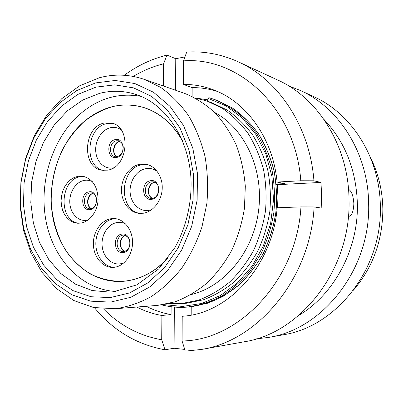 <?xml version="1.0" encoding="UTF-8"?>
<svg xmlns="http://www.w3.org/2000/svg" width="403" height="403" viewBox="0 0 403 403"><rect width="100%" height="100%" fill="white"/><g stroke="black" fill="none" stroke-linecap="round" stroke-linejoin="round"><path stroke-width="0.6" d="M95.576 82.922L76.847 90.534L59.866 102.755L45.317 118.87L33.746 138.088L25.56 159.543L21.052 182.327L20.382 205.52L23.611 228.174L30.653 249.346L41.313 268.096L55.231 283.521L71.89 294.784L90.625 301.162L110.573 302.109L130.748 297.308L150.047 286.775L167.336 270.871L181.526 250.354L191.682 226.34L197.122 200.241L197.495 173.643L192.805 148.173L183.43 125.328L170.031 106.377L153.513 92.262L134.889 83.552L115.238 80.474L95.576 82.922M115.263 308.738L93.541 307.514L73.865 300.547L56.405 288.508L41.867 272.161L30.764 252.384L23.46 230.133L20.15 206.371L20.911 182.07L25.686 158.213L34.3 135.751L46.466 115.611L61.75 98.695L79.603 85.834L99.314 77.774C114.245 73.794 129.131 74.293 143.982 79.27L160.601 87.35C171.053 94.776 180.337 104.16 188.458 115.51C195.722 127.837 201.233 141.463 205.001 156.384C207.641 171.789 208.26 187.501 206.855 203.51L201.968 226.894C196.891 241.931 190.14 255.698 181.718 268.197C172.499 279.712 162.258 289.238 150.984 296.774C139.342 303.036 127.434 307.026 115.263 308.738M168.731 303.6L181.063 303.65L186.649 303.207L203.293 299.827C214.255 295.726 224.582 289.732 234.279 281.853C243.417 272.977 251.286 262.66 257.875 250.898C263.572 238.495 267.552 225.418 269.809 211.661C271.007 197.767 270.368 184.121 267.894 170.711C264.403 157.704 259.315 145.785 252.641 134.96C245.185 124.96 236.647 116.633 227.04 109.989L211.741 102.659L207.036 101.022L195.092 97.964M181.063 303.65L198.447 300.19C209.479 296.049 219.882 289.999 229.65 282.04C238.863 273.068 246.787 262.64 253.432 250.757C259.179 238.223 263.194 225.005 265.471 211.096C266.685 197.062 266.045 183.269 263.557 169.718C260.046 156.581 254.928 144.541 248.208 133.605C240.702 123.509 232.108 115.112 222.436 108.412L207.036 101.022M114.563 308.799L157.81 305.368L175.063 301.822C186.443 297.495 197.178 291.157 207.278 282.815C216.804 273.415 225.015 262.474 231.901 249.996C237.866 236.838 242.042 222.965 244.43 208.366L245.316 186.408C244.112 171.839 241.08 158.016 236.218 144.934C230.395 132.537 223.166 121.666 214.522 112.316C205.243 104.004 195.183 97.657 184.332 93.274L143.982 79.27M191.36 294.497C224.426 286.634 253.351 251.88 258.585 210.608C263.93 169.351 244.702 128.426 214.688 112.477M163.744 304.608L182.584 306.446L201.762 303.444L220.36 295.55L237.422 282.977L252.016 266.222L263.305 246.062L270.625 223.519L273.531 199.797L271.879 176.182L265.799 153.936L255.688 134.209L242.173 117.958L226.043 105.883L208.165 98.408L207.369 101.138M208.165 98.408L208.87 97.682L214.255 99.38C225.05 103.838 235.06 110.185 244.273 118.432L256.379 133.096C263.235 144.339 268.443 156.702 272.01 170.182C274.519 184.07 275.128 198.195 273.844 212.567C271.466 226.793 267.31 240.309 261.376 253.119L250.399 270.529C241.755 280.851 232.118 289.409 221.489 296.195C210.492 301.852 199.208 305.474 187.632 307.061L187.445 307.076M370.443 157.487C378.367 173.366 382.502 190.569 382.85 209.092C382.714 240.369 372.911 267.411 353.426 290.225M288.755 85.935L300.25 90.433L313.786 96.675C351.738 113.54 380.094 157.82 380.341 206.613C382.185 269.244 335.825 326.939 283.264 334.782L268.594 337.412L256.333 338.863M300.25 90.433C339.235 107.737 368.453 153.629 368.659 204.341C370.503 269.456 322.581 329.402 268.594 337.412M323.962 119.414C345.2 141.876 356.343 170.177 357.39 204.316C358.262 249.769 333.875 294.628 298.85 315.342M348.575 216.386L348.817 216.401C351.829 215.67 353.507 211.424 353.859 203.656C353.355 195.888 351.597 191.108 348.595 189.319M183.501 60.878L183.38 84.418C193.48 84.333 203.389 86.096 213.111 89.713C246.309 101.697 273.058 138.294 277.078 182.05L300.814 180.771C295.485 108.195 238.672 56.435 183.501 60.878L186.71 52.063C204.286 50.995 221.469 54.249 238.254 61.825L277.642 80.001C318.284 98.01 348.907 146.581 349.033 200.528C350.867 269.814 300.361 333.538 244.082 341.804L201.384 349.456L185.279 351.129L182.08 340.968C238.908 340.53 296.719 280.266 300.96 206.9L277.168 207.762C272.801 264.932 229.252 312.683 184.09 316.128L182.206 316.305L182.08 340.968M276.277 184.498L277.279 184.695L277.964 197.092L277.531 207.746M238.254 61.825C278.287 79.683 309.806 126.24 313.942 180.796L321 182.418L321.579 195.198L321.196 208.044L314.123 206.925C310.245 278.977 257.673 341.024 201.384 349.456M124.26 75.27C137.347 65.689 151.568 58.959 166.923 55.08L175.768 58.707L184.952 56.888M314.123 206.925L300.96 206.9M300.814 180.771L313.942 180.796M184.745 349.421L174.091 348.252L164.978 349.779C136.607 344.525 113.102 330.495 94.468 307.696M182.206 316.305L185.969 315.912M192.11 96.463L192.145 87.612C200.639 87.562 209.021 88.826 217.293 91.416M192.145 87.612L183.38 84.418M277.078 182.05L284.73 183.622L276.146 184.07M276.216 209.147L277.037 209.122M191.178 315.075L191.213 306.733M195.626 98.055L207.757 99.818M164.978 349.779L161.714 339.764C139.181 335.734 119.762 325.438 103.47 308.864M161.714 339.764L161.885 315.473C153.085 313.982 144.737 311.166 136.844 307.036M171.129 306.718L171.084 314.557C162.384 313.096 154.122 310.34 146.304 306.285M171.084 314.557L161.885 315.473M133.267 76.409C142.853 70.671 152.974 66.465 163.618 63.79L166.923 55.08M163.467 86.03L163.618 63.79M175.582 90.237L175.768 58.707M174.091 348.252L174.333 307.066M277.279 184.695L321 182.418M104.357 123.026L111.586 123.061C131.68 126.658 128.29 167.457 107.626 170.147L102.176 170.242C81.341 167.945 83.32 126.754 104.357 123.026M139.74 164.263L146.072 164.233C155.634 165.96 162.888 176.887 162.197 188.942C161.593 200.996 153.15 211.761 143.382 213.227L139.171 213.358C129.111 212.446 121.288 201.757 121.499 189.667C121.61 177.582 129.695 166.182 139.74 164.263M77.824 176.323L82.756 176.202C92.564 178.751 97.677 186.518 98.095 199.52C97.677 211.207 89.879 221.746 80.852 223.091L77.578 223.237L73.754 222.446L70.208 220.648L67.084 217.927L64.515 214.406L62.616 210.255L61.458 205.646L61.09 200.78L61.528 195.873L62.747 191.123L64.697 186.745L67.306 182.922L70.454 179.824L74.011 177.587L77.824 176.323M110.986 218.733L114.719 218.592C124.482 219.287 132.678 230.093 132.552 242.53C132.537 254.968 124.179 266.197 114.351 267.28L112.558 267.39C102.372 267.501 93.682 256.913 93.38 244.49C92.947 232.073 100.921 220.27 110.986 218.733M167.779 258.409C155.034 271.708 140.768 279.269 124.97 281.087L120.457 281.405C109.878 281.067 99.838 278.599 90.332 274C81.341 268.297 73.482 260.953 66.762 251.976C57.639 237.589 52.314 220.285 51.211 201.963C51.055 183.229 54.939 165.547 62.853 148.929C68.742 138.506 75.824 129.393 84.101 121.59C92.932 114.714 102.438 109.727 112.613 106.619C122.703 104.186 132.758 104.397 142.778 107.263C159.457 112.326 172.791 123.721 182.771 141.448M182.544 140.904C172.57 123.444 159.321 112.21 142.803 107.203C121.348 101.727 101.611 106.644 83.592 121.953C58.052 144.319 45.836 185.007 53.438 220.32C60.969 255.603 88.403 282.332 120.467 281.47C133.025 281.047 145.004 276.76 156.409 268.61L167.421 258.882M141.08 96.377C118.658 92.408 98.231 98.387 79.794 114.306C52.219 138.697 38.708 182.201 45.972 220.708C53.206 259.164 81.431 289.661 116.064 291.51M109.868 292.12L113.183 291.873L136.864 284.876L158.671 268.942L174.957 247.513C186.07 227.564 191.843 203.354 191.027 179.602C188.992 137.7 164.872 103.269 135.232 94.221C123.383 90.615 111.5 90.327 99.576 93.36L82.731 100.02L67.392 110.8L54.178 125.091L43.589 142.204L35.998 161.376L31.681 181.803L30.799 202.659L33.399 223.101L39.418 242.284L48.682 259.386L60.873 273.597L75.552 284.191L92.126 290.528L109.868 292.12L113.052 291.888M110.261 297.585L91.113 296.749L73.114 290.684L57.08 279.914L43.675 265.124L33.399 247.115L26.598 226.763L23.475 204.961L24.115 182.64L28.457 160.706L36.351 140.068L47.504 121.59L61.518 106.115L77.86 94.413L95.864 87.154L114.744 84.867L133.6 87.884L151.437 96.302L167.24 109.883L180.045 128.073L188.992 149.976L193.46 174.373L193.092 199.833L187.889 224.819L178.186 247.82L164.62 267.491L148.082 282.77L129.605 292.921L110.261 297.585M189.702 306.879L189.884 306.864C201.424 305.283 212.673 301.676 223.635 296.044L238.994 284.961C248.429 275.854 256.56 265.255 263.381 253.17C269.29 240.425 273.43 226.975 275.798 212.814C277.078 198.518 276.468 184.458 273.964 170.635C270.408 157.22 265.214 144.914 258.378 133.715C250.731 123.368 241.976 114.734 232.108 107.818L216.381 100.14L208.87 97.682M103.395 170.393C83.562 166.575 86.449 127.192 106.765 123.615L112.769 123.409M113.47 167.844L113.324 167.87C104.518 169.653 96.372 161.754 95.728 151.14C94.947 140.556 101.768 129.62 110.498 127.696C114.306 126.874 117.832 127.565 121.086 129.771M115.238 139.614C124.618 137.106 125.988 156.001 116.502 157.487C107.168 159.79 105.883 141.211 115.238 139.614M117.117 156.747L115.389 156.752C108.357 155.82 109.173 141.911 116.316 140.778L118.583 140.773C122.26 142.828 123.756 145.443 123.076 148.621C123.328 151.871 121.384 154.571 117.243 156.727M116.956 156.777C111.329 154.047 113.218 142.445 119.449 141.468L120.034 141.372M140.345 213.429C117.988 210.829 119.6 167.875 142.068 164.696L147.221 164.495M151.735 209.641L148.858 210.391C139.524 211.938 130.869 203.475 130.144 192.458C129.282 181.471 136.466 170.368 145.715 168.666C149.825 167.93 153.629 168.807 157.125 171.295M150.415 180.735C160.349 178.448 161.875 198.075 151.82 199.294C141.932 201.369 140.506 182.08 150.415 180.735M152.399 198.483L151.049 198.472C143.216 197.913 143.604 182.856 151.463 181.869L153.387 181.844C161.16 182.861 159.779 197.274 152.586 198.432C145.453 194.911 149.019 182.866 154.646 182.347L154.863 182.312M152.551 198.437C145.977 196.07 147.533 183.194 154.49 182.342L154.823 182.292M78.827 223.267C58.233 221.126 59.644 179.557 80.303 176.685L83.98 176.438M88.106 219.993L86.746 220.285C78.253 221.69 70.419 213.545 69.82 203.011C69.099 192.503 75.709 181.949 84.126 180.403C86.977 179.879 89.708 180.282 92.322 181.617M88.932 191.863C97.984 189.758 99.259 208.517 90.106 209.605C81.094 211.515 79.905 193.067 88.932 191.863M90.751 208.809L89.783 208.814C82.504 208.527 82.751 193.828 90.035 192.926L91.531 192.881C100.523 195.954 95.642 208.527 90.937 208.764M91.365 208.668C85.532 206.356 86.852 194.367 93.053 193.359M113.767 267.34C103.868 266.67 95.838 255.95 95.828 243.83C95.707 231.715 103.576 220.431 113.399 218.93L115.918 218.733M123.953 262.837L120.059 263.894C111.077 265.048 102.77 256.338 102.1 245.417C101.299 234.516 108.251 223.831 117.152 222.516C120.094 222.083 122.925 222.562 125.645 223.962M121.923 234.103C131.489 232.234 132.904 251.699 123.227 252.505C113.706 254.162 112.387 235.035 121.923 234.103M123.983 251.578L123.343 251.598C115.288 251.82 114.981 235.856 123.006 235.125L124.064 235.075C132.783 237.795 131.423 249.205 124.094 251.558L123.343 251.598M124.875 251.386C118.301 249.583 118.87 236.697 125.57 235.402M161.804 304.91C170.192 307.086 178.801 307.806 187.632 307.061L207.061 303.399C218.366 299.192 229.03 293.052 239.05 284.966C248.5 275.859 256.635 265.265 263.466 253.18C269.38 240.44 273.521 226.99 275.894 212.829C277.168 198.533 276.554 184.473 274.045 170.65C270.489 157.235 265.285 144.929 258.439 133.736C250.782 123.383 242.012 114.749 232.128 107.823L216.381 100.14M120.084 141.403L119.666 141.478C114.674 142.163 111.011 152.989 117.011 156.767M151.049 198.472L152.5 198.447M89.783 208.814L90.846 208.779M93.108 193.39C88.227 194.357 85.245 205.162 91.431 208.648M125.62 235.423C119.903 236.445 118.255 249.2 124.925 251.371M120.457 281.405L123.253 281.319M142.778 107.263L145.463 108.054"/></g></svg>
